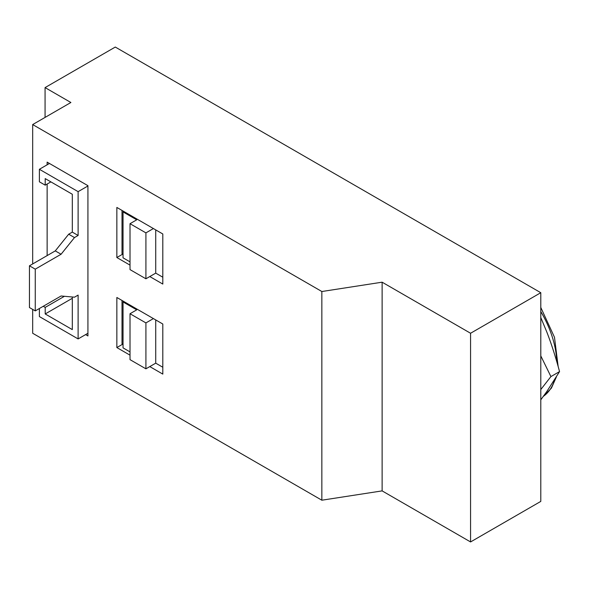 <?xml version="1.0" encoding="UTF-8"?>
<svg xmlns="http://www.w3.org/2000/svg" width="589" height="589" viewBox="0 0 589 589"><rect width="100%" height="100%" fill="white"/><g stroke="black" fill="none" stroke-linecap="round" stroke-linejoin="round"><path stroke-width="0.88" d="M540.79 317.537L546.783 331.946C551.422 343.866 555.677 357.089 559.55 371.6L546.783 391.575L540.79 399.821M540.79 389.55L550.921 376.585L540.79 355.874M123.815 301.509L123.042 301.951L136.729 309.851L130.014 313.731L130.014 359.643L145.917 368.824L155.732 363.163L162.807 367.241M123.042 301.951L123.042 347.863L130.014 351.891M122.011 300.464L122.011 343.689L123.042 344.285M130.014 313.731L145.917 322.912L145.917 368.824M155.732 319.93L155.732 363.163M145.917 322.912L153.405 318.59M130.014 355.167L116.85 347.569L116.85 297.482L162.807 324.016L162.807 374.103L149.79 366.586M116.85 347.569L122.784 344.138M123.815 211.473L123.042 211.915L136.729 219.815L130.014 223.695L130.014 269.607L145.917 278.788L155.732 273.127L162.807 277.205M123.042 211.915L123.042 257.827L130.014 261.855M122.011 210.428L122.011 253.653L123.042 254.249M130.014 223.695L145.917 232.876L145.917 278.788M155.732 229.894L155.732 273.127M145.917 232.876L153.405 228.554M130.014 265.131L116.85 257.533L116.85 207.446L162.807 233.98L162.807 284.067L149.79 276.55M116.85 257.533L122.784 254.102M78.116 235.467L74.494 237.566L68.685 234.208L72.307 232.118L72.307 194.252L45.198 178.6L45.198 185.16L39.389 181.81L39.389 169.286L78.116 191.646L78.116 235.467L72.307 232.118M74.494 237.566L61.079 254.249L35.259 269.158L29.45 265.808L55.27 250.899L68.685 234.208M61.079 254.249L55.27 250.899M29.45 265.808L29.45 307.546L35.259 310.896L61.079 295.987L74.494 297.187L78.116 295.096L78.116 338.925L39.389 316.565L39.389 308.511M43.262 306.28L45.198 307.392L45.198 313.952L72.307 329.604L72.307 296.996M49.461 163.47L39.389 169.286M87.93 185.984L78.116 191.646M35.259 269.158L35.259 310.896M87.93 333.256L78.116 338.925M64.437 296.289L45.198 307.392M72.307 298.299L45.198 313.952M50.882 181.883L45.198 185.16M47.135 164.817L47.135 162.13L87.93 185.682L87.93 335.944L85.604 334.596M47.135 255.597L47.135 184.04M45.073 87.599L70.886 102.501L32.675 124.566L321.852 291.518L382.121 282.19L470.567 333.256L540.79 292.711L115.297 47.054L45.073 87.599L45.073 117.41M540.79 292.711L540.79 501.401L470.567 541.946L382.121 490.887L321.852 500.208L32.675 333.256L32.675 309.409M32.675 124.566L32.675 263.938M321.852 291.518L321.852 500.208M382.121 282.19L382.121 490.887M470.567 333.256L470.567 541.946M559.55 371.6L550.921 376.585M540.79 311.566A73.029 42.165 60 0 1 556.76 361.609M554.654 379.743A73.029 42.165 60 0 1 543.389 396.309M540.79 307.451L554.485 337.276L558.144 366.446M556.406 376.901L551.4 388.151L543.367 396.331"/></g></svg>

